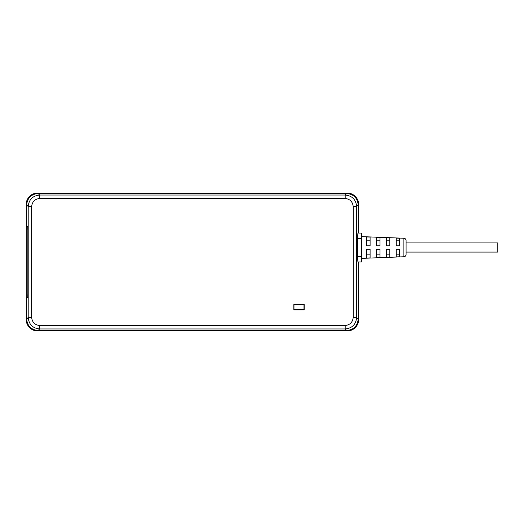 <?xml version="1.0" encoding="UTF-8"?>
<svg xmlns="http://www.w3.org/2000/svg" width="524" height="524" viewBox="0 0 524 524"><rect width="100%" height="100%" fill="white"/><g stroke="black" fill="none" stroke-linecap="round" stroke-linejoin="round"><path stroke-width="0.79" d="M358.639 261.941L358.639 319.522A11.469 11.463 -135 0 1 347.196 330.965L37.643 330.965A11.469 11.463 -45 0 1 26.2 319.522L26.2 297.56L27.687 297.56L27.838 295.038L27.838 228.962L27.687 226.434L26.652 226.44L26.652 204.95L26.2 204.498A11.469 11.463 -135 0 1 37.663 193.035L347.176 193.035A11.469 11.463 -45 0 1 358.639 204.478L358.639 233.056M27.693 297.56L27.196 297.56M26.2 204.478L26.2 226.44L26.652 226.44M27.693 226.44L27.196 226.44M358.03 261.941L361.39 261.941L361.39 233.056L358.03 233.056A5.515 0.334 90 0 0 357.689 238.558L357.689 256.439A5.515 0.334 90 0 0 358.03 261.954M26.652 204.95L26.652 204.93C27.353 198.007 31.171 194.194 38.095 193.487L346.724 193.487L347.176 193.035M38.095 193.487L39.647 195.039C32.717 195.74 28.905 199.552 28.204 206.482L31.636 206.482C32.213 201.72 34.879 199.048 39.647 198.478L39.647 195.039L345.185 195.039L346.744 193.487C353.667 194.194 357.479 198.007 358.187 204.93L356.628 206.482C355.934 199.552 352.115 195.74 345.185 195.039L345.185 198.478C349.953 199.048 352.626 201.72 353.196 206.482L356.628 206.482L356.628 317.518L358.187 319.07C357.479 325.993 353.667 329.806 346.744 330.513L345.185 328.961C352.115 328.26 355.934 324.448 356.628 317.518L353.196 317.518C352.626 322.28 349.953 324.952 345.185 325.522L345.185 328.961L39.647 328.961L39.647 325.522C34.879 324.952 32.213 322.28 31.636 317.518L28.204 317.518C28.905 324.448 32.717 328.26 39.647 328.961L38.095 330.513C31.171 329.806 27.353 325.993 26.652 319.07L26.652 297.56M38.095 330.513L37.663 330.965M358.187 319.07L358.187 261.941M347.176 330.965L346.744 330.513M346.724 330.513L38.108 330.513M358.187 233.056L358.187 204.93M293.872 304.542L304.202 304.542M304.221 304.568L304.221 309.848M304.202 309.867L293.872 309.867M293.853 309.848L293.853 304.568M293.872 309.822L304.189 309.822L294.082 309.638M27.752 226.696L26.704 226.696L26.704 297.305L27.752 297.305M386.378 245.782L386.378 237.719L389.817 237.857L389.817 245.782L386.378 245.782M366.662 245.782L366.662 236.953L370.101 237.084L370.101 245.782L366.662 245.782M379.959 245.782L379.959 237.47L376.52 237.333L376.52 245.782L379.959 245.782M396.236 245.782L396.236 238.106L399.674 238.237L399.674 245.782L396.236 245.782M403.886 238.243L403.886 256.753C405.235 256.577 405.969 255.817 406.093 254.461L406.093 240.536C405.969 239.18 405.235 238.42 403.886 238.243L361.39 236.606M406.093 252.083L497.8 252.083L497.8 242.913L406.093 242.913M386.378 240.837L389.817 240.837M366.662 240.837L370.101 240.837M376.52 240.837L379.959 240.837M396.236 240.837L399.674 240.837M294.082 304.719L304.103 304.66L304.103 309.756L293.964 309.756L293.964 304.66L304.175 304.588M386.378 257.277L386.378 249.221L389.817 249.221L389.817 257.146L386.378 257.277M376.52 257.664L379.959 257.526L379.959 249.221L376.52 249.221L376.52 257.664M399.674 256.76L399.674 249.221L396.236 249.221L396.236 256.891L399.674 256.76M366.662 258.044L366.662 249.221L370.101 249.221L370.101 257.913L366.662 258.044M386.378 254.16L389.817 254.16M376.52 254.16L379.959 254.16M396.236 254.16L399.674 254.16M366.662 254.16L370.101 254.16M361.39 238.558L357.689 238.558M38.108 193.487L37.663 193.035M26.652 319.05L26.2 319.502M358.639 319.502L358.187 319.05M26.652 204.93L28.204 206.482L28.204 317.518L26.652 319.07M358.187 204.95L358.639 204.498M361.39 256.439L357.689 256.439M353.196 206.482L353.196 317.518M39.647 198.478L345.185 198.478M31.636 317.518L31.636 206.482M345.185 325.522L39.647 325.522M27.838 295.012L26.704 295.012M27.838 228.988L26.704 228.988M303.992 304.719L303.992 309.638M403.886 256.753L361.39 258.391"/></g></svg>
